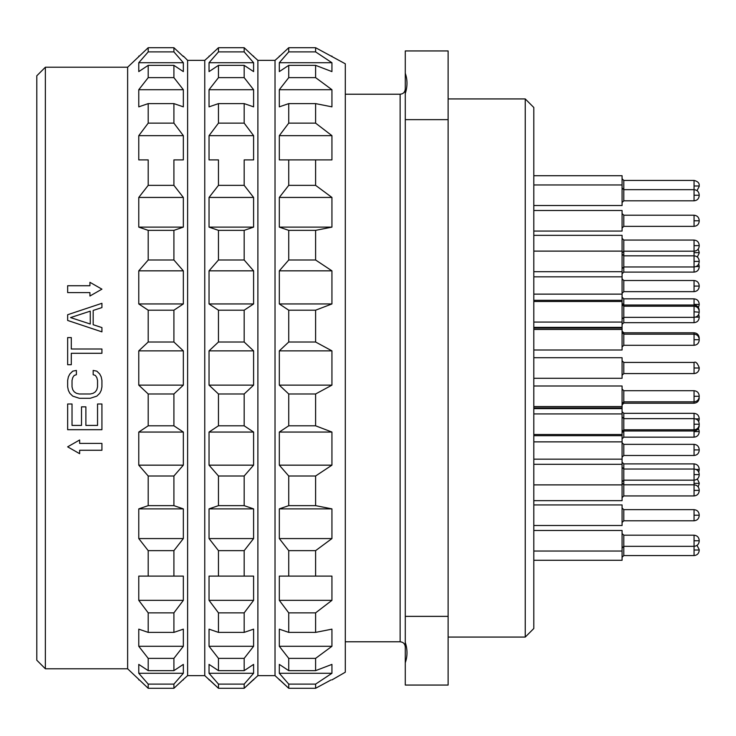 <?xml version="1.0" encoding="UTF-8"?>
<svg xmlns="http://www.w3.org/2000/svg" width="736" height="736" viewBox="0 0 736 736"><rect width="100%" height="100%" fill="white"/><g stroke="black" fill="none" stroke-linecap="round" stroke-linejoin="round"><path stroke-width="1.1" d="M45.365 67.224L45.365 668.776L36.8 660.21L36.8 75.79L45.365 67.224L127.632 67.224L148.203 47.711L173.908 47.711L182.841 56.083M127.632 67.224L127.632 668.776L148.203 688.289L173.908 688.289L183.338 679.448L173.908 688.289L173.908 684.103L183.338 673.274L183.338 664.396L173.908 670.652L173.908 658.37L183.338 646.291L183.338 629.151L173.908 632.39L173.908 612.858L183.338 600.346L183.338 576.104L173.908 576.104L183.338 576.104M93.178 370.429L96.821 371.146L99.737 373.998L101.2 376.85L101.927 380.429L101.2 376.85L99.737 373.998L96.821 371.146L93.178 370.429L93.178 374.716L95.358 375.424L96.821 377.568L97.548 380.429L97.548 386.851L96.821 389.712L95.358 391.846L93.178 393.282L90.261 393.99L93.178 393.282L95.358 391.846L96.821 389.712L97.548 386.851M68.374 376.85L67.648 380.429L68.374 376.85L69.837 373.998L68.374 376.85M72.754 371.146L69.837 373.998L72.754 371.146L76.397 370.429L72.754 371.146M72.027 386.851L72.754 389.712L74.216 391.846L76.397 393.282L79.322 393.99L76.397 393.282L74.216 391.846L72.754 389.712L72.027 386.851L72.027 380.429L72.754 377.568L74.216 375.424L76.397 374.716L76.397 370.429M67.648 446.835L79.644 439.981L79.644 443.412L101.927 443.412L101.927 450.266L79.644 450.266L79.644 453.689L67.648 446.835L79.644 439.981M67.648 364.716L71.3 364.716L67.648 364.716L67.648 337.576L71.3 337.576L71.3 349.002L101.927 349.002L101.927 353.289L71.3 353.289L71.3 364.716M101.927 303.306L67.648 314.732L101.927 303.306L101.927 307.584L93.178 310.445L101.927 307.584M67.648 320.445L101.927 331.862L67.648 320.445L67.648 314.732M101.927 289.165L89.93 296.019L89.93 292.588L67.648 292.588L67.648 285.734L89.93 285.734L89.93 282.311L101.927 289.165L89.93 296.019M138.773 350.86L148.203 342.019L148.203 310.196L173.908 310.196L173.908 342.019L183.338 350.86L138.773 350.86L138.773 385.14L148.203 393.981L148.203 425.804L138.773 432.05L183.338 432.05L173.908 425.804L173.908 393.981L183.338 385.14L183.338 350.86M148.203 47.711L148.203 51.897L138.773 62.726L138.773 71.604L148.203 65.348L148.203 77.63L138.773 89.709L138.773 106.849L148.203 103.61L148.203 123.142L138.773 135.654L138.773 159.896L148.203 159.896L148.203 185.352L138.773 197.432L138.773 227.12L148.203 230.359L148.203 260.001L138.773 270.839L138.773 303.95L148.203 310.196M148.203 342.019L173.908 342.019M138.773 303.95L183.338 303.95L173.908 310.196M138.773 270.839L183.338 270.839L183.338 303.95M183.338 679.448L187.616 675.639L187.616 60.361L183.338 56.083M148.203 77.63L173.908 77.63L183.338 89.709L173.908 77.63L173.908 65.348L183.338 71.604L183.338 62.726L177.983 56.552M183.338 56.552L173.908 47.711L173.908 51.897L183.338 62.726L138.773 62.726M148.203 123.142L173.908 123.142L173.908 103.61L183.338 106.849L183.338 89.709L138.773 89.709M173.908 123.142L183.338 135.654L183.338 159.896L173.908 159.896L173.908 185.352L183.338 197.432L183.338 227.12L173.908 230.359L173.908 260.001L183.338 270.839M148.203 260.001L173.908 260.001M148.203 230.359L173.908 230.359M138.773 227.12L183.338 227.12M138.773 197.432L183.338 197.432M148.203 185.352L173.908 185.352M183.338 159.896L173.908 159.896M138.773 135.654L183.338 135.654M148.203 103.61L173.908 103.61M148.203 65.348L173.908 65.348M148.203 51.897L173.908 51.897M138.773 432.05L138.773 465.161L148.203 475.999L148.203 505.641L138.773 508.88L138.773 538.568L148.203 550.648L148.203 576.104L138.773 576.104L138.773 600.346L148.203 612.858L148.203 632.39L138.773 629.151L138.773 646.291L148.203 658.37L148.203 670.652L138.773 664.396L138.773 673.274L148.203 684.103L148.203 688.289M138.773 465.161L183.338 465.161L183.338 432.05M183.338 465.161L173.908 475.999L173.908 505.641L183.338 508.88L183.338 538.568L173.908 550.648L173.908 576.104L148.203 576.104M138.773 646.291L183.338 646.291L173.908 658.37L148.203 658.37M177.983 679.448L183.338 673.274L138.773 673.274M148.203 684.103L173.908 684.103M148.203 670.652L173.908 670.652M148.203 632.39L173.908 632.39M148.203 612.858L173.908 612.858M138.773 600.346L183.338 600.346M148.203 550.648L173.908 550.648M138.773 538.568L183.338 538.568M138.773 508.88L183.338 508.88M148.203 505.641L173.908 505.641M148.203 475.999L173.908 475.999M148.203 425.804L173.908 425.804M148.203 393.981L173.908 393.981M138.773 385.14L183.338 385.14M187.616 60.361L204.755 60.361L204.755 675.639L218.463 688.289L209.042 679.448M218.463 342.019L218.463 310.196L244.177 310.196L253.598 303.95L244.177 310.196L244.177 342.019L253.598 350.86L244.177 342.019L218.463 342.019L209.042 350.86L253.598 350.86L253.598 385.14L244.177 393.981L253.598 385.14L209.042 385.14L218.463 393.981L218.463 425.804L209.042 432.05L253.598 432.05L244.177 425.804L253.598 432.05L253.598 465.161L244.177 475.999L253.598 465.161L209.042 465.161L218.463 475.999L218.463 505.641L209.042 508.88L253.598 508.88L244.177 505.641L253.598 508.88L253.598 538.568L244.177 550.648L253.598 538.568L209.042 538.568L218.463 550.648L218.463 576.104L209.042 576.104L253.598 576.104L253.598 600.346L244.177 612.858L253.598 600.346L209.042 600.346L218.463 612.858L218.463 632.39L209.042 629.151L209.042 646.291L218.463 658.37L209.042 646.291L253.598 646.291L253.598 629.151L244.177 632.39L244.177 612.858L218.463 612.858M218.463 123.142L244.177 123.142L253.598 135.654L244.177 123.142L244.177 103.61L253.598 106.849L253.598 89.709L244.177 77.63L253.598 89.709L209.042 89.709L218.463 77.63L209.042 89.709L209.042 106.849L218.463 103.61L218.463 123.142L209.042 135.654L209.042 159.896L218.463 159.896L218.463 185.352L209.042 197.432L209.042 227.12L218.463 230.359L218.463 260.001L209.042 270.839L209.042 303.95L218.463 310.196M244.177 65.348L244.177 77.63L218.463 77.63L218.463 65.348L244.177 65.348L253.598 71.604L253.598 62.726L248.253 56.552M218.463 51.897L244.177 51.897L244.177 47.711L253.598 56.552L244.177 47.711L218.463 47.711L209.042 56.552L218.463 47.711L218.463 51.897L209.042 62.726L209.042 71.604L218.463 65.348M209.042 56.552L204.755 60.361M244.177 51.897L253.598 62.726L209.042 62.726L214.388 56.552M209.042 385.14L209.042 350.86M209.042 303.95L253.598 303.95L253.598 270.839L244.177 260.001L244.177 230.359L253.598 227.12L253.598 197.432L244.177 185.352L244.177 159.896L253.598 159.896L253.598 135.654L209.042 135.654M209.042 270.839L253.598 270.839L244.177 260.001L218.463 260.001M248.253 679.448L253.598 673.274L244.177 684.103L244.177 688.289L257.885 675.639L257.885 60.361L253.101 56.083M253.598 56.552L253.598 56.083M209.042 159.896L218.463 159.896M218.463 185.352L244.177 185.352L253.598 197.432L209.042 197.432M209.042 227.12L253.598 227.12L244.177 230.359L218.463 230.359M218.463 103.61L244.177 103.61M214.388 679.448L209.042 673.274L218.463 684.103L218.463 688.289L244.177 688.289L253.598 679.448M209.042 673.274L209.042 664.396L218.463 670.652L244.177 670.652L253.598 664.396L253.598 673.274L209.042 673.274M244.177 670.652L244.177 658.37L253.598 646.291L244.177 658.37L218.463 658.37L218.463 670.652M209.042 600.346L209.042 576.104M209.042 538.568L209.042 508.88M209.042 465.161L209.042 432.05M218.463 393.981L244.177 393.981L244.177 425.804L218.463 425.804M218.463 475.999L244.177 475.999L244.177 505.641L218.463 505.641M218.463 550.648L244.177 550.648L244.177 576.104L253.598 576.104M218.463 684.103L244.177 684.103M218.463 632.39L244.177 632.39M257.885 60.361L275.025 60.361L275.025 675.639L288.733 688.289L279.312 679.448M315.606 342.019L288.733 342.019L288.733 310.196L279.312 303.95L288.733 310.196L315.606 310.196L315.606 342.019L331.936 350.86L279.312 350.86L288.733 342.019L279.312 350.86L279.312 385.14L288.733 393.981L288.733 425.804L279.312 432.05L288.733 425.804L315.606 425.804L331.936 432.05L331.936 465.161L315.606 475.999L315.606 505.641L331.936 508.88L331.936 538.568L315.606 550.648L315.606 576.104L331.936 576.104L331.936 600.346L315.606 612.858L315.606 632.39L331.936 629.151L331.936 646.291L315.606 658.37L315.606 670.652L331.936 664.396L331.936 673.274L315.606 684.103L315.606 688.289L331.071 679.917M331.936 303.95L279.312 303.95L279.312 270.839L288.733 260.001L279.312 270.839L331.936 270.839L331.936 303.95L315.606 310.196M315.606 260.001L288.733 260.001L288.733 230.359L279.312 227.12L288.733 230.359L315.606 230.359L315.606 260.001L331.936 270.839M331.936 227.12L279.312 227.12L279.312 197.432L288.733 185.352L279.312 197.432L331.936 197.432L331.936 227.12L315.606 230.359M315.606 185.352L288.733 185.352L288.733 159.896L279.312 159.896L315.606 159.896L315.606 185.352L331.936 197.432M279.312 159.896L279.312 135.654L288.733 123.142L279.312 135.654L331.936 135.654L331.936 159.896L279.312 159.896M315.606 123.142L288.733 123.142L288.733 103.61L315.606 103.61L315.606 123.142L331.936 135.654M315.606 103.61L331.936 106.849L331.936 89.709L279.312 89.709L288.733 77.63L279.312 89.709L279.312 106.849L288.733 103.61M315.606 77.63L288.733 77.63L288.733 65.348L315.606 65.348L315.606 77.63L331.936 89.709M288.733 51.897L315.606 51.897L315.606 47.711L288.733 47.711L279.312 56.552L288.733 47.711L288.733 51.897L279.312 62.726L279.312 71.604L288.733 65.348M279.312 56.552L275.025 60.361M315.606 65.348L331.936 71.604L331.936 62.726L279.312 62.726L284.657 56.552M315.606 51.897L331.936 62.726M331.936 679.917L345.294 672.207L345.294 63.793L315.606 47.711M315.606 658.37L288.733 658.37L279.312 646.291L288.733 658.37L288.733 670.652L279.312 664.396L279.312 673.274L288.733 684.103L288.733 688.289L315.606 688.289M284.657 679.448L279.312 673.274L331.936 673.274M331.936 646.291L279.312 646.291L279.312 629.151L288.733 632.39L315.606 632.39M315.606 612.858L288.733 612.858L279.312 600.346L288.733 612.858L288.733 632.39M331.936 600.346L279.312 600.346L279.312 576.104L288.733 576.104L279.312 576.104M315.606 550.648L288.733 550.648L279.312 538.568L288.733 550.648L288.733 576.104L315.606 576.104M331.936 538.568L279.312 538.568L279.312 508.88L288.733 505.641L279.312 508.88L331.936 508.88M315.606 475.999L288.733 475.999L279.312 465.161L288.733 475.999L288.733 505.641L315.606 505.641M331.936 465.161L279.312 465.161L279.312 432.05L331.936 432.05M315.606 393.981L288.733 393.981L279.312 385.14L331.936 385.14L315.606 393.981L315.606 425.804M288.733 684.103L315.606 684.103M288.733 670.652L315.606 670.652M331.936 385.14L331.936 350.86M405.278 93.527L405.278 119.637L405.278 93.527C407.551 86.526 407.551 79.773 405.278 73.26L405.278 50.94L448.123 50.94L448.123 685.06L405.278 685.06L405.278 616.437M448.123 119.637L405.278 119.637L405.278 642.473C407.56 649.465 407.56 656.227 405.278 662.74M405.278 119.563L405.278 71.116M405.278 69.865L405.278 69.359M405.278 616.363L448.123 616.363M448.123 98.928L525.246 98.928L525.246 637.072L448.123 637.072M525.246 637.072L533.812 628.507L533.812 107.493L525.246 98.928M533.812 357.714L622.076 357.714L622.076 378.286L533.812 378.286M699.2 368L694.057 368L694.057 362.434C695.704 361.385 697.415 363.106 699.2 367.568M533.812 294.133L622.076 294.133L622.076 327.382L533.812 327.382M694.057 311.788L699.2 312.211L699.2 311.356L699.2 312.211C698.878 315.321 697.167 317.032 694.057 317.354L694.057 298.844C697.167 299.166 698.878 300.886 699.2 303.986L699.2 304.842L699.2 303.986M533.812 251.114L622.076 251.114L622.076 294.133M699.2 261.4L694.057 261.4L694.057 240.065C697.167 240.387 698.878 242.098 699.2 245.208L699.2 246.063L699.2 245.208M533.812 210.496L622.076 210.496L622.076 231.067L533.812 231.067M699.2 220.782L694.057 220.782L694.057 215.206C697.167 215.538 698.878 217.249 699.2 220.349M533.812 408.618L622.076 408.618L622.076 500.655L533.812 500.655M699.2 424.212L694.057 424.212L694.057 413.328C697.167 413.65 698.878 415.371 699.2 418.471L699.2 419.327L699.2 418.471M699.2 474.6L694.057 474.6L694.057 463.892C697.167 464.214 698.878 465.925 699.2 469.034L699.2 469.89L699.2 469.034M533.812 504.933L622.076 504.933L622.076 525.504L533.812 525.504M699.2 515.218L694.057 515.218L694.057 509.652C697.167 509.974 698.878 511.686 699.2 514.786M533.812 530.472L622.076 530.472L622.076 560.289L533.812 560.289M699.2 540.758L694.057 540.758L694.057 535.182C697.167 535.504 698.878 537.225 699.2 540.325M699.2 550.013L694.057 550.013L694.057 540.758M699.2 490.369L694.057 490.369L694.057 474.6M699.2 317.096L695.667 317.096M699.2 266.542L696.109 266.542M533.812 175.711L622.076 175.711L622.076 205.528L533.812 205.528M699.2 195.242L694.057 195.242L694.057 180.421C697.728 181.323 699.439 183.034 699.2 185.564L699.2 186.42L699.2 185.564M699.2 252.66L694.057 252.66M533.812 235.345L622.076 235.345L622.076 251.114M699.2 286.074L694.057 286.074L694.057 280.508C697.167 280.83 698.878 282.541 699.2 285.651M533.812 328.072L622.076 328.072L622.076 350.005L533.812 350.005M699.2 339.719L694.057 339.719L694.057 332.782C697.167 333.104 698.878 334.816 699.2 337.925L699.2 338.781L699.2 337.925M533.812 385.995L622.076 385.995L622.076 407.928L533.812 407.928M699.2 396.281L694.057 396.281L694.057 390.706C697.167 391.028 698.878 392.748 699.2 395.848M699.2 449.926L694.057 449.926L694.057 444.351C697.167 444.673 698.878 446.384 699.2 449.494M699.2 431.581L694.057 431.581L694.057 424.212M699.2 483.34L694.057 483.34M101.927 331.862L101.927 327.584L93.178 324.723L93.178 310.445M70.564 317.584L90.261 324.015L90.261 311.153L70.564 317.584L90.261 311.153M97.548 425.417L97.548 403.99L101.927 403.99L101.927 429.695L67.648 429.695L67.648 403.99L72.027 403.99L72.027 425.417L81.503 425.417L81.503 406.852L85.882 406.852L85.882 425.417L97.548 425.417M90.261 393.99L79.322 393.99M101.927 380.429L101.927 386.851L101.2 390.42L99.737 393.282L96.821 396.134L90.261 398.277L79.322 398.277L72.754 396.134L69.837 393.282L68.374 390.42L67.648 386.851L67.648 380.429M345.294 94.217L400.136 94.217L400.136 641.783C403.254 642.096 404.975 643.807 405.278 646.926M622.076 360.714L623.788 362.434L623.788 373.566L622.076 375.286M623.788 373.566L694.057 373.566L694.057 368M622.076 297.132L623.788 298.844L623.788 322.672L622.076 324.383M622.076 238.344L623.788 240.065L623.788 272.108L622.076 273.829M623.788 272.108L694.057 272.108L694.057 261.4M622.076 213.495L623.788 215.206L623.788 226.348L622.076 228.068M623.788 226.348L694.057 226.348L694.057 220.782M622.076 411.617L623.788 413.328L623.788 437.156L622.076 438.868M622.076 462.171L623.788 463.892L623.788 495.935L622.076 497.656M622.076 507.932L623.788 509.652L623.788 520.794L622.076 522.505M623.788 520.794L694.057 520.794L694.057 515.218M622.076 533.471L623.788 535.182L623.788 555.579L622.076 557.29M623.788 555.579L694.057 555.579L694.057 550.013M623.788 495.935L694.057 495.935L694.057 490.369M696.109 469.458L699.2 469.458M695.667 418.904L699.2 418.904M623.788 322.672L694.057 322.672L694.057 317.354L623.788 317.354L622.076 319.074M622.076 178.71L623.788 180.421L623.788 200.818L622.076 202.529M623.788 200.818L694.057 200.818L694.057 195.242M694.057 185.987L699.2 185.987M694.057 245.631L699.2 245.631M622.076 278.797L623.788 280.508L623.788 291.649L622.076 293.36M623.788 291.649L694.057 291.649L694.057 286.074M694.057 304.419L699.2 304.419M622.076 331.071L623.788 332.782L623.788 345.294L622.076 347.006M623.788 345.294L694.057 345.294L694.057 339.719M622.076 388.994L623.788 390.706L623.788 403.218L622.076 404.929M623.788 403.218L694.057 403.218L694.057 396.281M622.076 442.64L623.788 444.351L623.788 455.492L622.076 457.203M623.788 455.492L694.057 455.492L694.057 449.926M623.788 437.156L694.057 437.156L694.057 431.581M45.365 668.776L127.632 668.776M139.27 56.083L138.773 56.083M183.338 679.917L182.841 679.917M139.27 679.917L138.773 679.917M187.616 675.639L204.755 675.639M209.539 56.083L209.042 56.083M253.598 679.917L253.101 679.917M209.539 679.917L209.042 679.917M257.885 675.639L275.025 675.639M331.936 56.083L331.071 56.083M279.809 56.083L279.312 56.083M279.809 679.917L279.312 679.917M345.294 641.783L400.136 641.783M400.136 94.217C403.227 93.941 404.947 92.221 405.278 89.074M623.788 362.434L694.057 362.434M694.692 373.529L694.066 373.566C697.167 373.244 698.878 371.533 699.2 368.432M533.812 301.502L622.076 301.502M533.812 322.074L622.076 322.074M699.2 311.356C698.878 308.255 697.167 306.535 694.057 306.213L623.788 306.213L622.076 304.502M533.812 271.685L622.076 271.685M699.2 266.11L698.731 263.966L699.2 261.832C698.878 264.932 697.167 266.644 694.057 266.966L623.788 266.966L622.076 268.686M699.2 260.967C698.878 257.867 697.167 256.156 694.057 255.834L623.788 255.834L622.076 254.113M623.788 215.206L694.057 215.206M694.057 226.348C697.167 226.026 698.878 224.314 699.2 221.214M533.812 413.926L622.076 413.926M533.812 434.498L622.076 434.498M699.2 424.985L699.2 424.644C698.878 427.745 697.167 429.465 694.057 429.787L623.788 429.787L622.076 431.498M699.2 423.789C698.878 420.679 697.167 418.968 694.057 418.646L623.788 418.646L622.076 416.926M533.812 464.315L622.076 464.315M533.812 484.886L622.076 484.886M699.2 475.033C698.878 478.133 697.167 479.844 694.057 480.166L623.788 480.166L622.076 481.887M699.2 474.168C698.878 471.068 697.167 469.356 694.057 469.034L623.788 469.034L622.076 467.314M623.788 509.652L694.057 509.652M694.057 520.794C697.167 520.462 698.878 518.751 699.2 515.651C698.878 518.751 697.167 520.462 694.057 520.794M533.812 551.034L622.076 551.034M699.2 541.181C698.878 544.29 697.167 546.002 694.057 546.324L623.788 546.324L622.076 548.035M623.788 535.182L694.057 535.182M694.057 555.579C697.167 555.257 698.878 553.546 699.2 550.436M697.029 545.385L699.2 549.58M699.2 489.937C698.878 486.836 697.167 485.125 694.057 484.794L623.788 484.794L622.076 483.083M694.057 495.935C697.167 495.613 698.878 493.902 699.2 490.792M533.812 459.172L622.076 459.172M623.788 463.892L694.057 463.892M698.731 472.034L699.2 469.89M623.788 413.328L694.057 413.328M698.694 421.553L699.2 419.327M533.812 435.694L622.076 435.694M699.2 425.84C698.878 428.95 697.167 430.661 694.057 430.983L623.788 430.983L622.076 432.694M696.578 363.087L697.222 363.52M533.812 300.306L622.076 300.306M699.2 310.16C698.878 307.05 697.167 305.339 694.057 305.017L623.788 305.017L622.076 303.306M694.057 322.672C697.167 322.35 698.878 320.629 699.2 317.529M698.694 314.447L699.2 316.673M533.812 276.828L622.076 276.828M694.057 272.108C697.167 271.786 698.878 270.075 699.2 266.966M533.812 184.966L622.076 184.966M699.2 194.819C698.878 191.71 697.167 189.998 694.057 189.676L623.788 189.676L622.076 187.965M694.057 200.818C697.167 200.496 698.878 198.775 699.2 195.675M623.788 180.421L694.057 180.421M697.029 190.615L699.2 186.42M697.36 257.03L699.2 253.083M698.17 249.145L699.2 252.227M699.2 246.063C698.878 249.164 697.167 250.875 694.057 251.206L623.788 251.206L622.076 252.917M623.788 240.065L694.057 240.065M623.788 280.508L694.057 280.508M694.057 291.649C697.167 291.327 698.878 289.616 699.2 286.506M623.788 298.844L694.057 298.844M698.464 307.501L699.2 304.842M533.812 329.443L622.076 329.443M699.2 339.296C698.878 336.186 697.167 334.475 694.057 334.153L623.788 334.153L622.076 332.442M694.057 345.294C697.167 344.972 698.878 343.252 699.2 340.152M533.812 406.557L622.076 406.557M699.2 396.704C698.878 399.814 697.167 401.525 694.057 401.847L623.788 401.847L622.076 403.558M623.788 390.706L694.057 390.706M623.788 444.351L694.057 444.351M694.057 455.492C697.167 455.17 698.878 453.459 699.2 450.349M696.054 373.17L696.532 372.931M698.841 370.309L699.145 369.205M623.788 332.782L694.057 332.782M694.057 403.218C697.167 402.896 698.878 401.184 699.2 398.075M533.812 441.867L622.076 441.867M694.057 437.156C697.167 436.834 698.878 435.114 699.2 432.014M698.464 428.499L699.2 431.158M698.17 486.855L699.2 483.773M697.36 478.97L699.2 482.917"/></g></svg>
